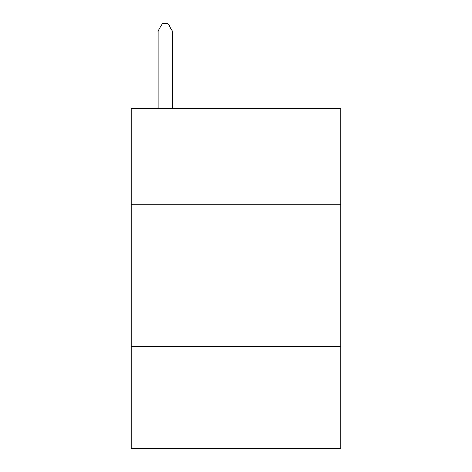<?xml version="1.0" encoding="UTF-8"?>
<svg xmlns="http://www.w3.org/2000/svg" width="472" height="472" viewBox="0 0 472 472"><rect width="100%" height="100%" fill="white"/><g stroke="black" fill="none" stroke-linecap="round" stroke-linejoin="round"><path stroke-width="0.71" d="M340.784 204.848L340.784 108.56L131.216 108.56L131.216 204.848L340.784 204.848L340.784 448.4L131.216 448.4L131.216 204.848M340.784 346.448L131.216 346.448M172.28 108.56L172.28 30.963L158.12 30.963L158.12 108.56M158.12 30.963L162.368 23.6L168.032 23.6L172.28 30.963"/></g></svg>
